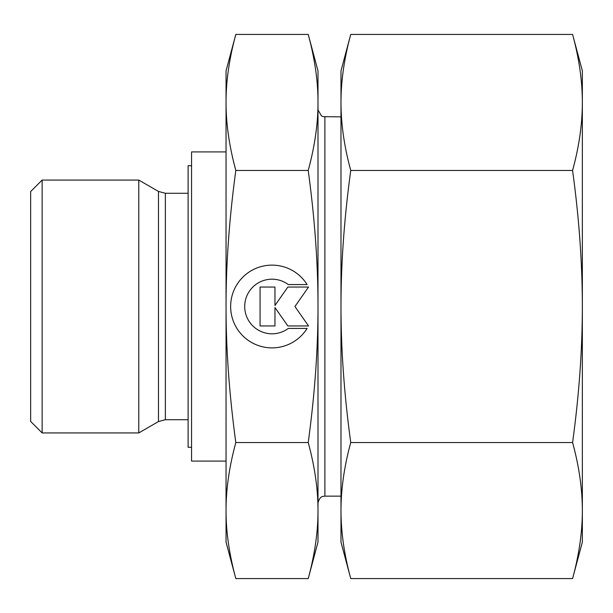 <?xml version="1.0" encoding="UTF-8"?>
<svg xmlns="http://www.w3.org/2000/svg" width="613" height="613" viewBox="0 0 613 613"><rect width="100%" height="100%" fill="white"/><g stroke="black" fill="none" stroke-linecap="round" stroke-linejoin="round"><path stroke-width="0.92" d="M42.144 180.069L30.65 191.562L30.65 421.438L42.144 432.931L138.783 432.931L158.476 421.56L158.476 191.44L138.783 180.069L42.144 180.069L42.144 432.931M188.114 193.287L165.372 193.287L158.476 191.44M158.476 421.56L165.372 419.713L188.114 419.713M226.044 151.909L191.562 151.909L191.562 461.091L226.044 461.091M340.981 116.853L323.388 116.685L321.519 115.972L317.994 109.957M324.89 116.853L324.89 496.147L340.981 496.147M308.224 170.46C314.791 218.91 318.047 264.257 317.994 306.5L317.994 70.878L308.224 34.428C314.791 58.649 318.047 81.322 317.994 102.448C318.047 123.565 314.791 146.239 308.224 170.46L235.813 170.46C229.247 146.239 225.99 123.565 226.044 102.448C225.99 81.322 229.247 58.649 235.813 34.428L226.044 70.878L226.044 306.5C225.99 264.257 229.247 218.91 235.813 170.46M308.224 578.572L317.994 542.122L317.994 510.552C318.047 531.678 314.791 554.351 308.224 578.572L235.813 578.572C229.247 554.351 225.99 531.678 226.044 510.552C225.99 489.435 229.247 466.761 235.813 442.54C229.247 394.09 225.99 348.743 226.044 306.5L226.044 542.122L235.813 578.572M191.562 165.702L188.114 165.702L188.114 447.298L191.562 447.298M307.105 328.43A41.377 41.377 0 0 1 236.932 328.43A41.377 41.377 0 0 1 250.089 271.413A41.377 41.377 0 0 1 307.105 284.57L288.294 284.57A27.309 27.309 0 0 0 250.089 322.775A27.309 27.309 0 0 0 288.294 328.43L307.105 328.43M274.961 325.947L260.065 325.947L260.065 287.053L274.961 287.053L274.961 305.466L287.849 287.053L308.538 287.053L294.922 306.5L308.538 325.947L287.849 325.947L274.961 307.534L274.961 325.947M308.224 442.54C314.791 466.761 318.047 489.435 317.994 510.552L317.994 306.5C318.047 348.743 314.791 394.09 308.224 442.54L235.813 442.54M308.224 34.428L235.813 34.428M138.783 432.931L138.783 180.069M340.981 510.56L340.981 510.552C341.004 488.913 344.261 466.24 350.751 442.54C344.261 395.124 341.004 349.778 340.981 306.5C341.004 263.222 344.261 217.876 350.751 170.46C344.261 146.76 341.004 124.087 340.981 102.448L340.981 102.44C341.004 80.809 344.261 58.135 350.751 34.428L340.981 70.878L340.981 510.56C341.004 532.191 344.261 554.865 350.751 578.572L340.981 542.122L340.981 510.552M572.58 170.46C579.07 217.876 582.327 263.222 582.35 306.5L582.35 70.878L572.58 34.428C579.07 58.135 582.327 80.809 582.35 102.448C582.327 124.087 579.07 146.76 572.58 170.46L350.751 170.46M572.58 578.572L582.35 542.122L582.35 510.552C582.327 532.191 579.07 554.865 572.58 578.572L350.751 578.572M572.58 442.54C579.07 466.24 582.327 488.913 582.35 510.552L582.35 306.5C582.327 349.778 579.07 395.124 572.58 442.54L350.751 442.54M572.58 34.428L350.751 34.428M165.372 419.713L165.372 193.287M324.89 496.147L323.388 496.315C323.442 496.522 319.657 495.833 317.994 503.043"/></g></svg>

